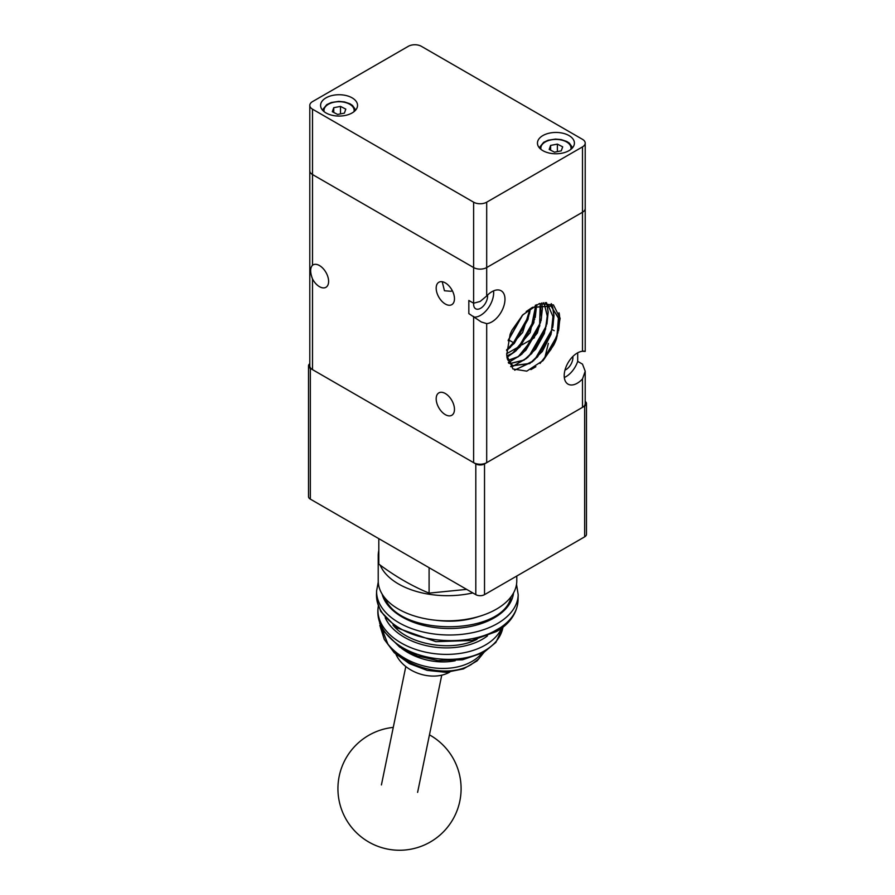 <?xml version="1.0" encoding="UTF-8"?>
<svg xmlns="http://www.w3.org/2000/svg" width="895" height="895" viewBox="0 0 895 895"><rect width="100%" height="100%" fill="white"/><g stroke="black" fill="none" stroke-linecap="round" stroke-linejoin="round"><path stroke-width="1.34" d="M473.623 202.192L473.623 267.56L312.5 174.536A9.241 5.336 0 0 1 309.793 170.766L309.793 365.865A9.241 5.336 0 0 0 312.5 369.635L473.623 462.659A9.241 5.336 0 0 0 480.156 464.225A9.241 5.336 0 0 0 486.69 462.659L582.5 407.348A9.241 5.336 0 0 0 585.207 403.578L585.207 371.257L582.5 378.932A18.471 10.662 -60 0 1 577.275 383.217A18.471 10.662 -60 0 1 568.034 384.134A18.471 10.662 -60 0 1 565.204 369.322A18.471 10.662 -60 0 1 577.275 353.044A18.471 10.662 -60 0 1 582.5 351.287L585.207 351.422L585.207 208.479A9.241 5.336 180 0 1 582.5 212.249L486.69 267.56A9.241 5.336 180 0 1 480.156 269.126A9.241 5.336 180 0 1 473.623 267.56L312.5 174.536A9.241 5.336 180 0 1 309.793 170.766L309.793 105.397A9.241 5.336 180 0 1 312.5 101.627L408.31 46.316A9.241 5.336 180 0 1 414.844 44.75A9.241 5.336 180 0 1 421.377 46.316L582.5 139.34A9.241 5.336 180 0 1 585.207 143.111A9.241 5.336 180 0 1 582.5 146.881L486.69 202.192A9.241 5.336 180 0 1 480.156 203.758A9.241 5.336 180 0 1 473.623 202.192L312.5 109.168A9.241 5.336 180 0 1 309.793 105.397M585.129 351.332L582.5 350.997M480.156 301.447L486.69 295.976A18.471 10.662 -60 0 1 491.914 291.692A18.471 10.662 -60 0 1 501.155 290.786A18.471 10.662 -60 0 1 503.986 305.587A18.471 10.662 -60 0 1 491.914 321.864A18.471 10.662 -60 0 1 486.69 323.621L481.309 321.987L468.835 313.608L468.835 300.451L473.623 303.226L480.156 301.447M312.5 278.927C310.039 272.449 310.039 267.896 312.5 265.244A12.933 7.462 60 0 1 313.004 264.909A12.933 7.462 60 0 1 319.47 265.546A12.933 7.462 60 0 1 327.917 276.947A12.933 7.462 60 0 1 325.937 287.306A12.933 7.462 60 0 1 319.47 286.668A12.933 7.462 60 0 1 312.5 278.927L312.5 369.635M445.318 304.02A12.933 7.462 60 0 1 436.872 292.62A12.933 7.462 60 0 1 438.852 282.261A12.933 7.462 60 0 1 445.318 282.898A12.933 7.462 60 0 1 453.776 294.298A12.933 7.462 60 0 1 451.785 304.658A12.933 7.462 60 0 1 445.318 304.02M452.199 290.461L451.158 291.289L444.446 290.752L442.231 281.735M493.559 290.864A18.471 10.662 -60 0 1 480.593 315.331A18.471 10.662 -60 0 1 474.742 317.11M487.495 295.137A9.856 5.694 -60 0 1 480.593 308.294A9.856 5.694 -60 0 1 475.67 308.775A9.856 5.694 -60 0 1 473.679 303.248M577.7 352.798L577.7 361.379L582.5 364.142L585.207 371.257M577.7 361.379A18.471 10.662 -60 0 1 565.953 376.672A18.471 10.662 -60 0 1 564.309 377.5M522.255 315.432L532.67 307.433L551.107 306.101L558.793 318.743L556.511 338.769A35.408 20.44 -60 0 1 553.692 345.134L543.164 360.45L526.797 371.145L512.947 368.975L506.693 355.024L510.094 334.439A40.51 23.393 -60 0 1 512.007 330.143L522.87 314.772L539.215 303.662L553.434 304.904L560.136 318.273L556.511 338.769M526.249 311.516L532.491 307.321L550.917 305.989L558.435 317.714L557.048 336.397L553.692 345.134M547.863 304.759L552.965 316.561L551.219 333.041L537.582 356.836L529.572 363.471L512.6 365.641L507.264 358.906M547.975 304.792L553.188 317.098L551.051 334.316L542.336 351.466L529.762 363.583L512.779 365.753L507.029 357.743M545.279 302.734L547.897 304.714M545.1 302.633L547.796 304.692M544.272 304.266L547.326 315.499L545.402 329.673L531.753 353.48L523.754 360.114L510.06 363.515M509.96 363.493L508.606 363.124M544.395 304.266L547.539 317.255L544.317 333.589L535.68 349.218L523.933 360.215L510.139 363.605M510.038 363.583L508.628 363.169M543.31 302.723L544.339 304.166M543.22 302.734L544.216 304.166M540.177 304.647L539.584 326.317L525.947 350.113L517.936 356.747L508.013 360.361M540.311 304.613L541.497 317.792L537.392 332.985L518.115 356.859L508.069 360.472M539.875 303.461L540.267 304.49M539.752 303.494L540.132 304.513M535.445 306.112L533.767 322.95L520.118 346.757L512.108 353.391L506.783 355.986M535.613 306.045L530.198 332.593L512.298 353.491L506.805 356.154M535.478 305.195L535.59 305.866M535.322 305.273L535.423 305.933M530.019 309.01L522.635 332.492L506.648 350.023M529.818 309.133L527.938 319.593L514.289 343.4L506.659 349.788M522.669 315.006L508.136 340.682M522.378 315.308L508.237 340.279M572.845 356.49A9.856 5.694 -60 0 1 565.953 369.635A9.856 5.694 -60 0 1 564.98 370.116M445.318 414.642A12.933 7.462 60 0 1 436.872 403.242A12.933 7.462 60 0 1 438.852 392.883A12.933 7.462 60 0 1 445.318 393.52A12.933 7.462 60 0 1 453.776 404.92A12.933 7.462 60 0 1 451.785 415.28A12.933 7.462 60 0 1 445.318 414.642M554.195 330.669A12.933 7.462 -120 0 0 552.271 329.796M534.449 337.706L522.199 344.765M559.006 312.747L559.722 318.877L558.86 328.823M558.032 332.515L550.996 349.408L540.009 363.493M559.285 313.63L559.822 318.944L558.547 330.904M557.294 335.513L542.583 361.054M552.607 307.153L553.893 315.521L553.032 325.478M552.215 329.136L534.897 359.443M532.368 361.781L514.625 370.116M552.73 307.242L554.005 315.577L552.718 327.559M551.488 332.123L536.933 357.508M533.867 360.595L514.726 370.183M551.342 303.729L552.707 307.186M551.242 303.685L552.584 307.097M546.386 325.78L529.068 356.087M526.562 358.414L513.316 366.021M513.294 366.033L510.642 366.592M547.102 304.58L548.176 312.221L546.901 324.191M545.67 328.745L531.104 354.163M528.05 357.239L513.439 366.077M513.417 366.089L510.698 366.659M546.476 302.599L546.89 303.83M546.901 303.886L547.08 304.513M546.386 302.599L546.767 303.741M546.789 303.785L546.99 304.49M547.013 304.568L548.076 312.154M540.558 322.435L523.239 352.742M520.733 355.058L509.031 362.173M508.942 362.206L508.315 362.419M541.956 304.367L542.359 308.853L541.072 320.824M539.842 325.388L525.253 350.829M522.232 353.872L509.087 362.262M508.998 362.285L508.349 362.497M541.71 303.002L541.934 304.244M541.609 303.013L541.833 304.255M541.855 304.378L542.247 308.797M534.74 319.079L517.399 349.386M514.905 351.69L506.939 357.194M536.508 304.714L536.541 305.508M536.541 305.676L535.255 317.479M534.024 322.01L519.424 347.473M516.415 350.504L506.962 357.306M536.407 304.759L536.429 305.43M528.911 315.722L511.571 346.041M509.098 348.323L506.626 350.325M530.377 308.775L529.426 314.111M528.195 318.665L513.618 344.083M510.597 347.137L506.615 350.482M522.188 315.499L508.326 339.966M522.367 315.342L508.248 340.223M544.63 358.537L548.355 343.389M326.004 97.857A18.471 10.662 180 0 1 346.141 95.541A18.471 10.662 180 0 1 357.541 105.397A18.471 10.662 180 0 1 352.127 112.938A18.471 10.662 180 0 1 332 115.254A18.471 10.662 180 0 1 320.589 105.397A18.471 10.662 180 0 1 326.004 97.857M542.873 135.57A18.471 10.662 180 0 1 563 133.254A18.471 10.662 180 0 1 574.411 143.111A18.471 10.662 180 0 1 568.996 150.651A18.471 10.662 180 0 1 548.859 152.967A18.471 10.662 180 0 1 537.459 143.111A18.471 10.662 180 0 1 542.873 135.57M582.5 146.881L582.5 212.249A9.241 5.336 0 0 0 585.207 208.479L585.207 143.111M473.623 303.226L473.623 267.56A9.241 5.336 0 0 0 480.156 269.126A9.241 5.336 0 0 0 486.69 267.56L486.69 202.192M550.615 145.404L557.372 144.117L562.686 146.847L561.243 150.863L554.497 152.161L549.183 149.42L550.615 145.404L550.615 150.17M557.372 144.117L557.372 151.613M333.757 107.691L340.503 106.404L345.817 109.134L344.385 113.15L337.628 114.448L332.313 111.707L333.757 107.691L333.757 112.457M340.503 106.404L340.503 113.9M582.5 351.287L582.5 212.249L486.69 267.56L486.69 295.976M308.518 365.865L308.518 496.602A6.153 3.558 0 0 0 310.33 499.119L475.804 594.66A6.153 3.558 0 0 0 480.156 595.701A6.153 3.558 0 0 0 484.519 594.66L584.67 536.832A6.153 3.558 0 0 0 586.482 534.315L586.482 403.578A6.153 3.558 180 0 1 584.67 406.095L484.519 463.923A6.153 3.558 180 0 1 480.156 464.964A6.153 3.558 180 0 1 475.804 463.923L310.33 368.382A6.153 3.558 180 0 1 308.518 365.865A6.153 3.558 180 0 1 309.793 363.694M585.207 401.407A6.153 3.558 180 0 1 586.482 403.578M378.809 538.656L378.809 564.096C395.568 576.581 412.338 586.259 429.097 593.128L466.653 589.38M429.097 593.128L429.097 567.687M472.806 592.926A69.284 39.995 180 0 1 398.51 583.976A69.284 39.995 180 0 1 380.151 565.069M378.809 560.919A69.284 39.995 180 0 1 378.216 555.683L378.216 580.833A69.284 39.995 0 0 0 398.51 609.115A69.284 39.995 0 0 0 474.014 617.785A69.284 39.995 0 0 0 516.784 580.833L516.784 576.022M397.179 626.668C383.452 617.639 376.549 607.123 376.482 595.13L376.605 590.857A70.828 42.154 1.6 0 0 397.313 621.734A70.828 42.154 1.6 0 0 497.452 623.535A70.828 42.154 1.6 0 0 518.194 594.772L518.037 600.511C517.545 610.916 511.716 619.933 500.573 627.54L493.76 631.478C467 645.396 422.205 643.169 397.179 626.668M484.743 650.699A4.62 2.663 60 0 1 483.792 652.433L495.886 642.409L502.99 627.115C501.178 636.714 495.103 644.568 484.743 650.699C461.384 664.851 419.05 661.226 395.948 643.091C383.105 633.045 377.097 621.857 377.914 609.529L378.059 608.029A63.12 40.051 5.5 0 0 396.261 639.847A63.12 40.051 5.5 0 0 485.28 645.082A63.12 40.051 5.5 0 0 501.614 628.156M483.926 652.365L478.568 659.067L471.307 664.482C448.003 678.913 404.652 668.319 387.904 644.109L379.637 623.021M479.127 616.42C465.635 620.985 451.147 622.26 435.686 620.246M395.948 654.29A33.876 24.646 18.6 0 0 449.816 672.055L449.816 672.055M378.216 555.683A69.284 39.995 180 0 1 378.809 550.459M312.5 265.244L312.5 109.168M486.69 462.659L486.69 323.621M582.5 378.932L582.5 407.348M473.623 316.371L473.623 462.659M353.995 111.674A15.092 8.715 0 0 0 345.436 102.522A15.092 8.715 0 0 0 327.805 104.625A15.092 8.715 0 0 0 324.135 111.674M570.865 149.387A15.092 8.715 0 0 0 562.306 140.235A15.092 8.715 0 0 0 544.663 142.339A15.092 8.715 0 0 0 541.005 149.387M484.519 594.66L484.519 463.923M310.33 499.119L310.33 368.382M475.804 463.923L475.804 594.66M584.67 406.095L584.67 536.832M513.54 592.926A66.208 39.402 -178.4 0 1 494.286 617.818A66.208 39.402 -178.4 0 1 400.692 616.14A66.208 39.402 -178.4 0 1 382.109 594.056M487.439 635.897A58.511 37.12 -174.5 0 1 482.383 639.265A58.511 37.12 -174.5 0 1 399.864 634.398A58.511 37.12 -174.5 0 1 385.219 617.729M387.904 644.109A55.423 38.731 13.7 0 0 394.807 651.224A55.423 38.731 13.7 0 0 472.057 661.394A55.423 38.731 13.7 0 0 481.611 653.63M455.219 660.745A50.802 35.498 -166.3 0 1 401.631 648.372M393.006 625.079C408.791 644.859 452.188 652.198 477.035 639.298M385.074 598.173C399.685 637.15 503.27 635.864 511.157 596.618M378.272 617.371L383.306 630.785L399.707 647.119L417.529 655.99L437.912 660.577L462.514 659.794L483.792 652.433A4.62 2.663 60 0 1 483.747 652.466M497.284 629.588A4.62 2.663 60 0 1 496.322 631.579C505.328 626.69 516.963 616.588 518.037 600.5M506.615 353.76L521.069 345.414M530.892 369.613L535.881 366.737M514.301 343.154L508.807 339.977M322.401 110.007L326.798 104.592L331.318 102.511L338.679 101.381L344.418 101.896L349.967 103.786L352.518 105.442L355.729 110.007M539.271 147.72L543.657 142.305L548.176 140.224L555.549 139.083L561.277 139.609L566.826 141.499L569.388 143.155L572.599 147.72M381.415 784.937L405.804 666.54M417.607 792.388L441.75 675.166M516.516 584.312L518.194 594.772M484.05 652.287L477.124 660.868L463.442 668.901L446.023 672.335L427.15 670.389L409.295 663.564L394.27 652.735L384.302 639.477L379.838 625.415M378.328 606.038L378.059 608.029M377.041 601.116L380.811 611.498L396.787 627.809L435.876 641.659L471.933 640.462L496.322 631.579M378.249 582.074L376.605 590.857M393.274 727.4A61.587 61.587 0 0 0 337.93 788.663A61.587 61.587 0 0 0 399.517 850.25A61.587 61.587 0 0 0 429.466 734.851"/></g></svg>
